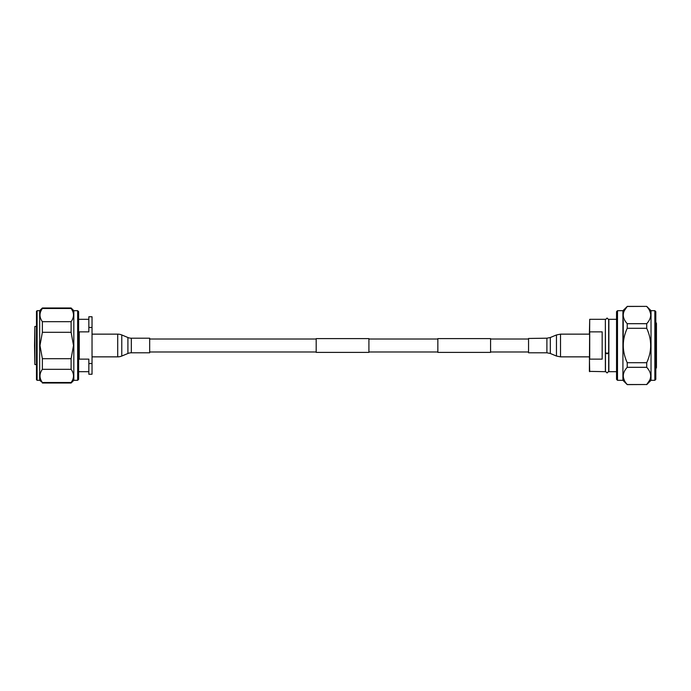 <?xml version="1.0" encoding="UTF-8"?>
<svg xmlns="http://www.w3.org/2000/svg" width="691" height="691" viewBox="0 0 691 691"><rect width="100%" height="100%" fill="white"/><g stroke="black" fill="none" stroke-linecap="round" stroke-linejoin="round"><path stroke-width="1.04" d="M368.908 338.607L368.908 352.393L316.184 352.393L316.184 338.607L368.908 338.607M490.575 338.607L490.575 352.393L437.852 352.393L437.852 338.607L490.575 338.607M37.107 380.309L36.468 379.67L36.468 311.33L37.107 310.691L37.107 380.309L39.663 380.309L39.663 310.691L37.107 310.691M77.66 310.691L78.619 311.65L78.619 379.35L77.66 380.309L77.66 310.691L73.825 310.691L71.113 307.979L42.376 307.979L42.376 308.488L71.113 308.488L71.113 307.979M77.66 380.309L73.825 380.309L73.825 310.691M71.113 308.488C74.282 312.876 74.282 317.273 71.113 321.678L42.376 321.678C39.206 317.281 39.206 312.885 42.376 308.488M39.663 380.309L42.376 382.512C39.206 378.124 39.206 373.727 42.376 369.322L42.376 358.689L39.974 345.5L42.376 332.311L71.113 332.311L71.113 321.678M71.113 332.311L73.505 345.5L71.113 358.689L42.376 358.689M42.376 332.311L42.376 321.678M73.825 380.309L71.113 383.021L71.113 382.512L42.376 382.512M42.376 369.322L71.113 369.322L71.113 358.689M71.113 369.322C74.282 373.719 74.282 378.115 71.113 382.512M34.55 345.5L34.87 326.454L34.87 364.546L34.55 345.5M79.258 331.861L79.258 359.139L88.837 359.139L88.837 363.561L92.033 363.561L92.033 316.763L88.837 316.763L88.837 331.861L79.258 331.861M92.033 363.561L92.033 374.237L88.837 374.237L88.837 363.561M92.033 327.439L88.837 327.439M131.342 352.799L149.671 352.799L149.671 338.201L131.342 338.201A8.923 8.923 0 0 1 127.904 337.51L121.771 334.954L121.771 356.046L127.904 353.49A8.923 8.923 0 0 1 131.342 352.799L131.342 338.201M92.033 356.858L117.712 356.858A10.546 10.546 0 0 0 121.771 356.046M92.033 334.142L117.712 334.142A10.546 10.546 0 0 1 121.771 334.954M528.555 338.46L546.892 338.201L546.892 352.799L528.555 352.799L528.555 338.46M605.48 319.631L607.078 318.041L608.676 319.631L608.676 352.79L607.078 353.256L605.48 352.79L605.359 321.548M605.8 353.066L607.078 353.809L608.356 353.066M654.852 310.691L651.026 310.691L651.026 380.309L654.852 380.309L654.852 310.691L655.811 311.65L655.811 379.35L655.811 312.608M617.495 380.309L616.536 379.35L616.536 311.65L617.495 310.691L617.495 380.309L622.919 380.309L627.229 384.619L646.707 384.524C651.967 378.806 651.967 373.071 646.707 367.31L627.229 367.31C621.978 373.036 621.978 378.772 627.229 384.524L646.707 384.524L649.609 380.326M623.239 320.33L623.239 345.509M617.495 310.691L622.919 310.691L622.919 380.309M622.919 310.691L627.229 306.476C624.655 309.274 623.325 312.142 623.239 315.079L623.377 313.524M624.318 310.691L627.229 306.476L646.707 306.381L651.026 310.691M623.239 375.921L623.342 374.557M649.618 310.674L650.559 313.498M623.239 315.079C623.325 318.015 624.655 320.892 627.229 323.69L646.707 323.69C649.281 320.892 650.611 318.015 650.706 315.079L650.706 315.139M650.706 315.079C650.62 312.142 649.29 309.274 646.707 306.476M646.707 323.69L646.707 328.285L627.229 328.285C621.978 339.73 621.978 351.201 627.229 362.715L646.707 362.715C651.967 351.27 651.967 339.799 646.707 328.285M646.707 362.715L646.707 367.31M650.706 375.921L650.559 377.476M627.229 362.715L627.229 367.31M627.229 323.69L627.229 328.285M624.318 380.318L623.386 377.511M616.536 318.836L616.536 322.412M602.163 345.5L602.163 331.861L589.708 331.861L589.708 359.139L602.163 359.139L602.163 345.5M589.708 319.311L605.359 319.311L605.359 371.689L589.388 371.369L589.708 319.311L589.388 334.142L560.513 334.142L556.462 334.954L556.462 356.046L560.513 356.858L560.513 334.142M655.811 322.11L656.45 323.388L656.45 365.617M616.536 319.311L608.866 319.311L608.866 371.689L616.536 371.689M656.45 345.5L656.45 367.612L655.811 368.89M560.513 356.858L589.388 356.858L589.708 371.689M127.904 337.51L127.904 353.49M117.712 334.142L117.712 356.858M546.892 352.799L550.321 353.49L550.321 337.51L556.462 334.954M528.555 339.013L490.575 339.013M437.852 339.013L368.908 339.013M316.184 339.013L149.671 339.013M528.555 351.987L490.575 351.987M437.852 351.987L368.908 351.987M316.184 351.987L149.671 351.987M39.663 310.691L42.376 307.979M71.113 383.021L42.376 383.021M36.468 326.454L34.87 326.454M88.837 319.311L78.619 319.311M88.837 371.689L78.619 371.689M36.468 364.546L34.87 364.546M550.321 353.49L556.462 356.046M550.321 337.51L546.892 338.201M608.676 353.343L608.676 371.369L607.078 372.959L605.48 371.369L605.48 353.343M605.359 369.452L605.48 371.369M608.676 319.631L608.866 321.548M608.676 371.369L608.866 369.452M651.026 380.309L646.707 384.619M627.229 306.381L646.707 306.381M654.852 380.309L655.811 379.35"/></g></svg>
